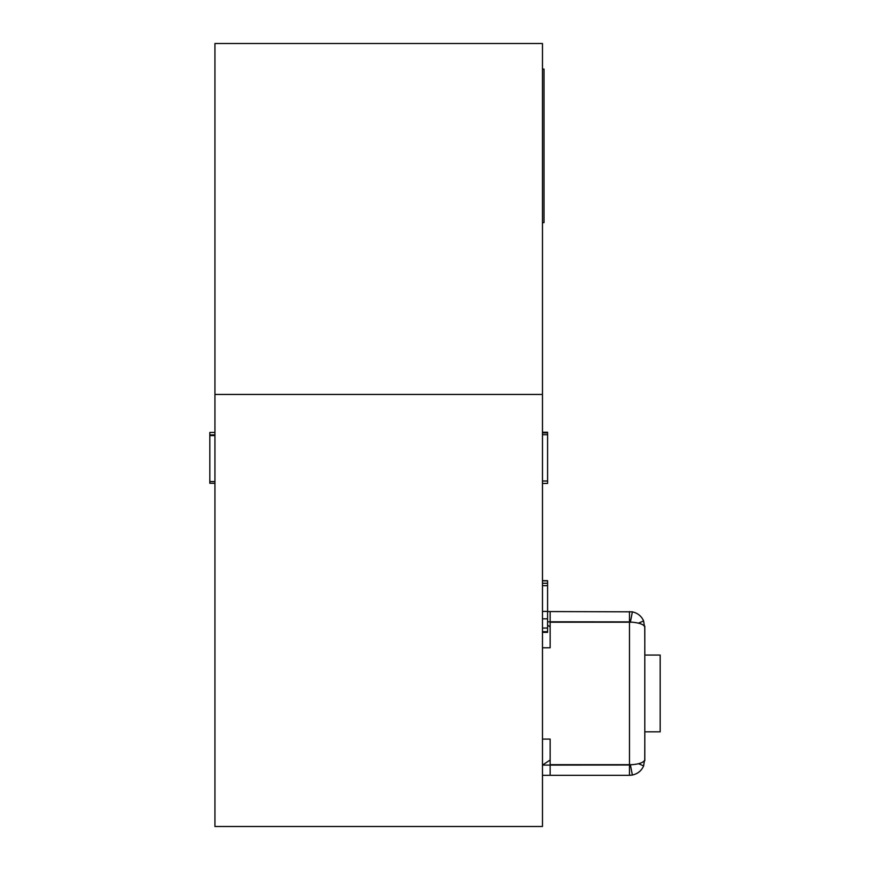 <?xml version="1.0" encoding="UTF-8"?>
<svg xmlns="http://www.w3.org/2000/svg" width="870" height="870" viewBox="0 0 870 870"><rect width="100%" height="100%" fill="white"/><g stroke="black" fill="none" stroke-linecap="round" stroke-linejoin="round"><path stroke-width="1.3" d="M214.944 432.444L214.944 826.5L542.467 826.5L542.467 43.5L214.944 43.5L214.944 432.444L209.822 432.444L209.822 434.902L214.944 434.902M542.467 628.042L547.589 628.042L547.589 580.856L542.467 580.856M547.589 583.259L542.467 583.259M547.589 585.662L542.467 585.662M547.589 611.425L542.467 611.425M547.589 618.831L542.467 618.831M542.467 632.37L547.589 632.37L547.589 631.685L542.467 631.685L547.589 631.685L547.589 628.042M209.822 483.274L214.944 483.274L209.822 483.274L209.822 481.556L214.944 481.556M214.944 435.587L209.822 435.587L209.822 434.902M209.822 481.556L209.822 435.587M547.589 581.29L547.589 580.682L542.467 580.682M542.467 483.448L547.589 483.448L547.589 432.27L542.467 432.27M547.589 432.879L542.467 432.879M547.589 434.739L542.467 434.739M547.589 481.012L542.467 481.012M547.589 621.789L630.435 621.887L632.37 611.838L547.589 611.556M631.479 622.202L630.435 621.887M630.435 764.991L550.144 765.089L550.144 775.322L629.467 775.322L632.37 775.05L630.435 764.991L631.489 764.676M644.757 626.911L644.822 655.056L660.178 655.056L660.178 731.822L644.822 731.822L644.757 759.967M542.467 647.791L550.144 647.791L550.144 622.202L632.392 622.202C639.95 622.931 644.094 624.584 644.8 627.161L644.8 759.717C644.083 762.294 639.939 763.947 632.392 764.676L550.144 764.676L550.144 739.087L542.467 739.087M550.144 760.01L542.467 765.089L550.144 765.089M632.37 611.838C637.743 613.078 641.484 616.123 643.615 620.952L644.398 626.172M644.822 626.911L644.8 626.161M644.398 760.706L643.648 765.872C641.527 770.722 637.775 773.789 632.37 775.05M644.8 760.728L644.822 759.967M550.144 621.789L550.144 611.556M629.467 621.789L629.467 611.556M629.467 775.322L629.467 765.089M643.615 620.952L638.46 623.127M638.536 763.74L643.648 765.872M542.467 775.322L550.144 775.322M544.011 127.705L544.011 150.967M542.467 69.089L544.011 69.089L544.011 222.622L542.467 222.622M544.011 154.98L544.011 181.993M544.011 212.356L544.011 220.045M544.011 204.689L544.011 191.922M544.011 120.267L544.011 99.789M544.011 94.678L544.011 74.211M214.944 394.458L542.467 394.458M629.467 622.202L629.467 764.676M550.144 626.879L547.589 625.182"/></g></svg>
